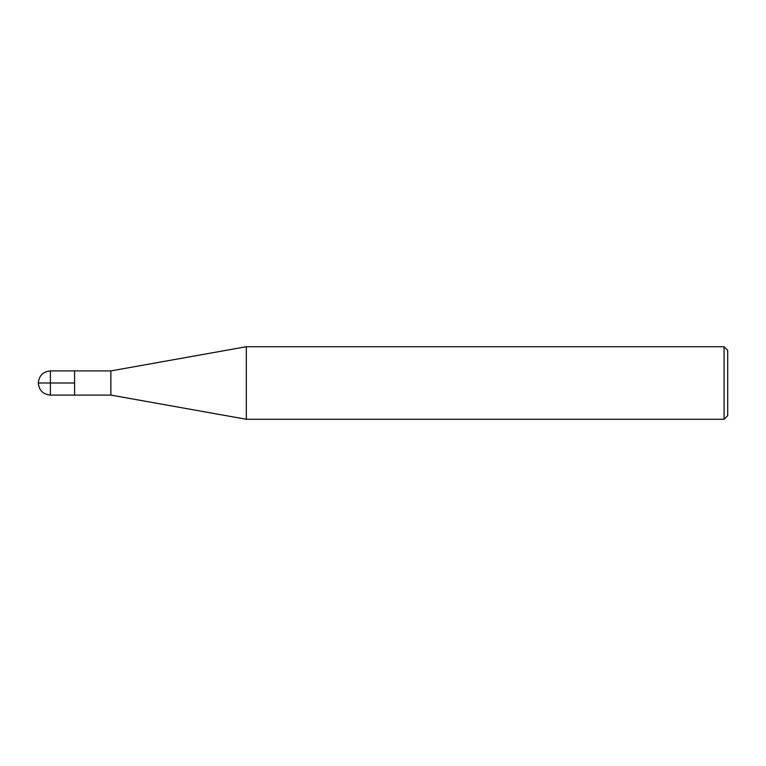 <?xml version="1.0" encoding="UTF-8"?>
<svg xmlns="http://www.w3.org/2000/svg" width="766" height="766" viewBox="0 0 766 766"><rect width="100%" height="100%" fill="white"/><g stroke="black" fill="none" stroke-linecap="round" stroke-linejoin="round"><path stroke-width="1.15" d="M246.326 419.28L246.326 346.72L110.869 370.907L110.869 395.093L246.326 419.28L724.071 419.28L724.071 346.72L246.326 346.72M724.071 419.28L727.7 415.66L727.7 350.34L724.071 346.72M110.869 395.093L50.393 395.093L50.393 370.907L74.58 370.907L74.58 395.093L74.58 370.907L110.869 370.907M74.58 383L38.3 383C39.028 390.334 43.059 394.366 50.393 395.093M50.393 370.907C43.059 371.634 39.028 375.666 38.3 383"/></g></svg>
